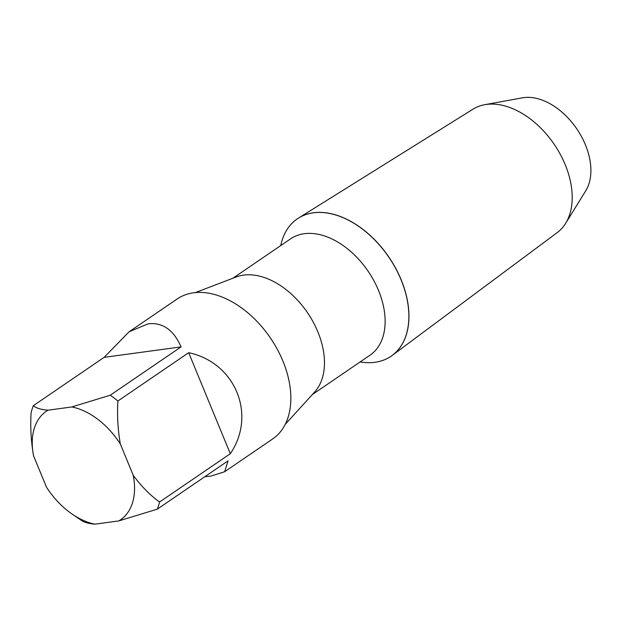<?xml version="1.0" encoding="UTF-8"?>
<svg xmlns="http://www.w3.org/2000/svg" width="622" height="622" viewBox="0 0 622 622"><rect width="100%" height="100%" fill="white"/><g stroke="black" fill="none" stroke-linecap="round" stroke-linejoin="round"><path stroke-width="0.93" d="M391.09 356.219A83.161 54.013 -124.3 0 0 391.129 356.196A83.161 54.013 -124.3 0 0 392.295 355.364A83.161 54.013 -124.3 0 0 401.159 279.776A83.161 54.013 -124.3 0 0 298.568 218.034A83.161 54.013 -124.3 0 0 297.363 218.827A83.161 54.013 -124.3 0 0 297.324 218.851M360.169 361.926A83.161 54.013 -124.3 0 0 391.051 356.25A83.161 54.013 -124.3 0 0 401.081 279.83A83.161 54.013 -124.3 0 0 297.285 218.874A83.161 54.013 -124.3 0 0 280.747 245.566M392.295 355.364L557.234 232.589A74.741 48.539 -124.3 0 0 565.655 223.321L585.768 190.76A58.546 38.028 -124.3 0 0 585.411 144.809A58.546 38.028 -124.3 0 0 522.348 97.841L484.693 104.714A74.741 48.539 -124.3 0 0 472.992 109.177L298.568 218.034M565.655 223.321A74.741 48.539 -124.3 0 0 565.196 164.659A74.741 48.539 -124.3 0 0 484.693 104.714M232.861 278.252L290.622 238.832A70.441 45.748 55.7 0 1 304.236 233.709A70.441 45.748 55.7 0 1 373.861 280.639A70.441 45.748 55.7 0 1 370.036 355.185L312.275 394.612M280.654 245.628L281.385 242.821A83.161 54.013 55.7 0 1 313.364 212.825A83.161 54.013 55.7 0 1 401.081 279.83A83.161 54.013 55.7 0 1 374.973 362.292A83.161 54.013 55.7 0 1 362.96 362.331L360.076 361.988M195.316 292.604L236.197 276.977A70.441 45.748 55.7 0 1 243.567 275.118A70.441 45.748 55.7 0 1 310.51 317.375A70.441 45.748 55.7 0 1 314.685 391.969L285.234 424.344M110.288 395.211L71.81 406.951L48.003 410.193A65.753 42.7 55.7 0 0 33.557 455.817C31.061 441.488 30.245 427.151 31.1 412.806A84.732 55.031 55.7 0 1 33.363 405.661L104.146 357.347L129.112 331.759L148.106 323.821C162.63 322.196 173.624 329.885 181.072 346.897L110.288 395.211A84.732 55.031 55.7 0 1 117.892 401.011L188.676 352.697C235.318 362.579 256.832 414.765 230.311 453.718L159.527 502.032A84.732 55.031 55.7 0 1 157.265 509.177L228.049 460.863L224.651 471.725L210.874 476.11L204.863 476.685M129.112 331.759L177.153 298.972A84.732 55.031 55.7 0 1 193.535 292.807A84.732 55.031 55.7 0 1 277.288 349.261A84.732 55.031 55.7 0 1 272.693 438.938L224.651 471.725M48.003 410.193C41.091 409.649 36.216 408.141 33.363 405.661M71.81 406.951A65.753 42.7 55.7 0 1 120.341 444.03C117.846 429.569 117.029 415.232 117.892 401.011M159.527 502.032C149.816 494.902 141.054 485.992 133.232 475.294A65.753 42.7 55.7 0 1 118.786 520.925L157.265 509.177M33.557 455.817L46.44 487.088A65.753 42.7 55.7 0 0 72.549 514.363L80.806 519.961M80.339 519.627C83.192 522.107 88.067 523.615 94.972 524.159A65.753 42.7 55.7 0 1 72.549 514.363M94.972 524.159L118.786 520.925M133.232 475.294L120.341 444.03M188.676 352.697L230.311 453.718M104.146 357.347L181.072 346.897"/></g></svg>
